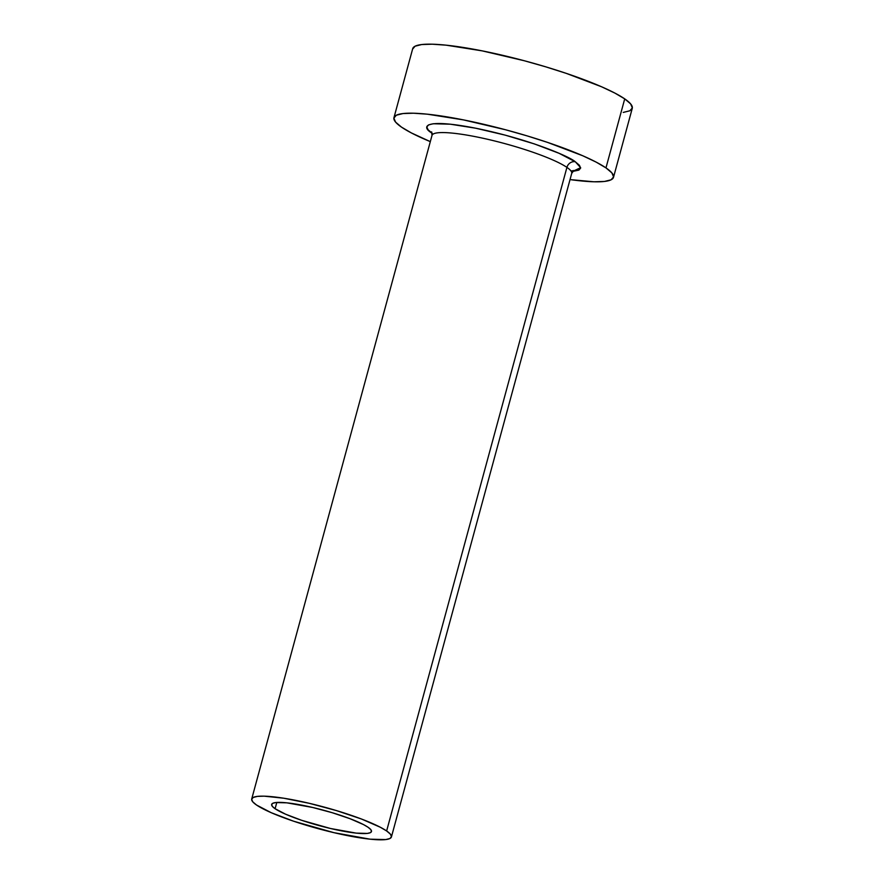 <?xml version="1.0" encoding="UTF-8"?>
<svg xmlns="http://www.w3.org/2000/svg" width="884" height="884" viewBox="0 0 884 884"><rect width="100%" height="100%" fill="white"/><g stroke="black" fill="none" stroke-linecap="round" stroke-linejoin="round"><path stroke-width="1.33" d="M368.042 827.247A51.714 8 15.2 0 1 371.468 831.535A51.714 8 15.2 0 1 329.842 828.341A51.714 8 15.2 0 1 275.101 808.716L276.791 802.462L275.101 808.716L272.416 806.44L271.631 804.617L272.758 803.302L275.764 802.55L286.88 802.838L312.682 807.479L332.174 812.694L350.042 818.717L363.578 824.617L368.042 827.247L370.716 829.524L371.501 831.347L370.374 832.662L367.368 833.413L356.252 833.126L330.45 828.485L301.643 820.308L285.631 814.219L275.101 808.716A51.714 8 15.2 0 1 271.664 804.429A51.714 8 15.2 0 1 313.29 807.622A51.714 8 15.2 0 1 368.042 827.247M571.031 171.032L573.815 170.524L571.716 173.386A72.389 11.205 -164.8 0 0 566.92 167.385A7.238 6.542 124.4 0 1 575.296 161.772L580.633 167.651L572.755 171.408L578.887 170.115L580.633 168.093L579.418 165.275L575.296 161.772A7.238 6.542 -55.6 0 0 566.92 167.385A72.389 11.205 -164.8 0 0 490.266 139.904A72.389 11.205 -164.8 0 0 432 135.429L251.708 799.003A72.389 11.205 15.2 0 1 309.975 803.479A72.389 11.205 15.2 0 1 386.628 830.96L566.92 167.385L386.628 830.96A72.389 11.205 15.2 0 1 391.424 836.96A72.389 11.205 15.2 0 1 333.157 832.485A72.389 11.205 15.2 0 1 256.504 805.004A72.389 11.205 15.2 0 1 251.708 799.003M613.507 177.33L632.27 108.312A113.76 17.603 -164.8 0 0 624.723 98.875A113.76 17.603 -164.8 0 0 504.267 55.692A113.76 17.603 -164.8 0 0 412.706 48.664L393.955 117.683A113.76 17.603 15.2 0 1 485.515 124.71A113.76 17.603 15.2 0 1 605.971 167.894L624.723 98.875L605.971 167.894A113.76 17.603 15.2 0 1 613.507 177.33A113.76 17.603 15.2 0 1 570.036 179.585L594.004 181.795L604.49 181.452L611.109 179.795L613.595 176.91L611.861 172.888L605.971 167.894L596.148 162.115L582.777 155.772L547.561 142.401L527.063 135.871L505.659 129.793L463.47 119.892L427.414 114.191L413.458 113.218L402.971 113.561L396.352 115.207L393.866 118.102L395.601 122.125L401.491 127.119A113.76 17.603 15.2 0 1 393.955 117.683M430.309 141.628A113.76 17.603 15.2 0 1 401.491 127.119L411.314 132.898L430.309 141.628M432.166 133.23L428.044 129.738L426.828 126.92L428.574 124.898L433.204 123.749L450.31 124.191L475.548 128.18L505.084 135.108L534.411 143.926L559.064 153.297L575.296 161.772C569.926 156.7 528.908 139.009 475.548 128.18C422.961 117.881 421.049 127.009 432.166 133.23M623.242 112.423L629.861 110.776L632.347 107.892L630.612 103.87L624.723 98.875L614.899 93.096L601.529 86.754L566.312 73.383L545.815 66.852L524.411 60.775L482.222 50.874L446.166 45.172L432.21 44.2L421.723 44.543L415.115 46.189L412.618 49.084M256.504 805.004L271.266 812.716L293.676 821.236L333.997 832.684L370.131 839.181L385.689 839.579L389.899 838.529L391.479 836.695L390.374 834.131L386.628 830.96L380.374 827.28L361.434 819.004L336.406 810.584L309.135 803.28L283.753 798.219L264.117 796.164L257.443 796.385L253.233 797.434L251.653 799.269L252.758 801.832L256.504 805.004M566.92 167.385A72.389 11.205 -164.8 0 0 494.819 141.009A72.389 11.205 -164.8 0 0 432.983 134.169M571.716 173.386L391.424 836.96M432 135.429L431.635 131.893"/></g></svg>
